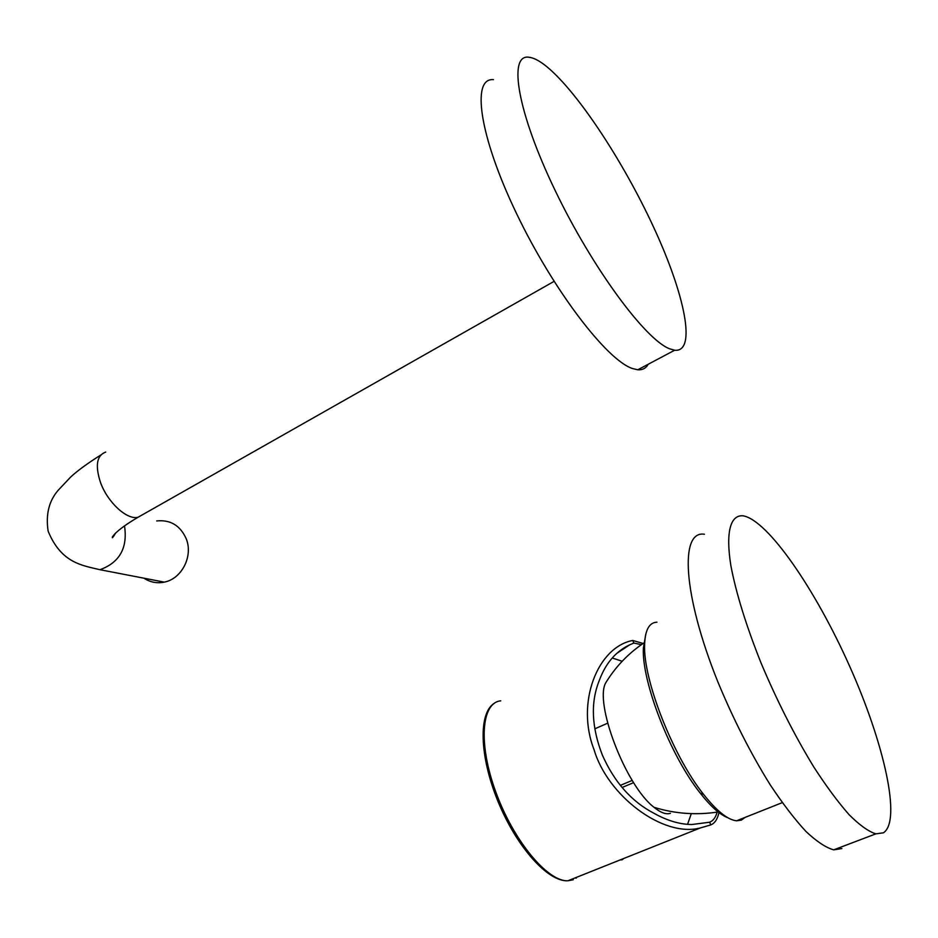 <?xml version="1.0" encoding="UTF-8"?>
<svg xmlns="http://www.w3.org/2000/svg" width="938" height="938" viewBox="0 0 938 938"><rect width="100%" height="100%" fill="white"/><g stroke="black" fill="none" stroke-linecap="round" stroke-linejoin="round"><path stroke-width="1.41" d="M841.878 848.562L833.718 849.851C825.874 847.647 816.599 841.503 805.906 831.42C794.568 819.132 782.62 803.526 770.063 784.59C750.705 753.437 733.282 719.129 717.781 681.692C682.676 594.387 679.628 530.134 704.45 534.25M883.385 832.815L875.811 833.87C868.389 831.455 859.489 825.065 849.101 814.7C838.021 802.119 826.249 786.208 813.785 766.967C794.498 735.333 776.899 700.627 760.988 662.849C746.109 625.47 736.06 593.062 730.866 565.614C725.473 531.858 730.503 514.681 743.107 515.818L743.353 515.865C768.116 520.531 815.368 589.31 849.547 666.027C883.901 742.603 901.864 821.102 883.385 832.815M745.124 817.385L741.383 820.117L736.565 820.785C727.771 819.894 716.773 811.077 703.547 794.345C672.605 755.665 642.741 678.584 644.64 644.289C645.168 629.89 649.272 622.515 656.94 622.187M727.782 817.713C719.915 814.665 710.734 806.492 700.276 793.173C670.33 755.782 641.522 681.363 643.374 648.076L645.79 634.158M670.4 813.293C666.121 814.712 660.669 812.73 654.056 807.325C625.482 785.681 593.566 701.39 606.054 682.301L607.531 679.944M641.369 644.664L633.854 643.058L632.763 640.466L643.105 643.468M718.942 812.566C717.547 819.132 714.838 823.247 710.781 824.912L709.644 822.227C713.185 820.797 715.682 817.432 717.148 812.12M633.854 643.058L629.633 644.863C615.574 651.5 605.362 663.623 599.007 681.234C590.53 702.726 591.632 727.278 602.29 754.902C614.308 782.175 631.602 801.662 654.161 813.398C667.293 820.691 679.851 824.408 691.81 824.525L709.644 822.227M632.763 640.466C597.846 646.88 575.51 702.539 594.141 749.908C607.425 795.307 662.662 837.822 700.229 827.973L710.781 824.912M691.294 813.645L687.566 824.303M622.164 661.278L612.256 657.995M607.636 723.198L594.798 728.826M632.224 780.404L620.37 785.376M633.631 782.644L622.105 787.474M621.859 859.243L622.211 859.783L620.053 859.958M648.205 364.249C645.965 368.294 642.495 370.135 637.77 369.783L632.364 368.493C606.863 360.145 553.209 290.241 516.416 213.289C479.388 136.291 471.099 77.467 493.411 79.671M669.521 348.76C645.297 339.521 592.406 268.127 555.097 190.379C517.577 112.583 507.775 54.064 528.844 57.218C533.007 57.652 538.013 60.044 543.888 64.394C574.947 87.715 622.914 160.398 653.974 227.969C685.221 295.564 696.7 352.606 674.645 350.237L669.521 348.76M124.52 525.89C127.791 547.968 119.595 562.577 99.956 569.706L164.302 582.123C181.773 578.875 193.334 556.128 186.252 538.822C180.284 525.514 170.446 519.558 156.716 520.942M164.302 582.123C156.963 583.6 150.209 582.299 144.006 578.207M622.211 859.783L623.723 858.493M573.27 879.738L567.889 880.782C547.569 881.767 513.52 840.765 495.885 792.247C478.005 743.752 481.382 702.597 500.751 700.838M574.736 878.038L576.331 878.074M143.045 514.423L138.121 517.225C127.169 520.356 107.495 502.369 100.425 482.261C95.019 465.471 96.778 455.411 105.701 452.069M833.718 849.851L875.811 833.87M736.565 820.785L782.245 802.647M700.276 793.173L703.547 794.345M643.374 648.076L644.64 644.289M654.056 807.325C674.985 813.785 696.348 815.321 718.168 811.968M606.054 682.301C616.02 666.168 628.894 652.871 644.711 642.389M617.274 653.036L629.633 644.863M700.229 827.973L567.889 880.782C547.429 881.943 516.017 845.912 497.773 800.888C479.424 755.829 478.31 712.939 494.42 703.183M637.77 369.783L674.645 350.237M554.053 281.377L138.121 517.225C127.591 523.392 119.9 528.88 115.034 533.675L112.513 536.665C111.798 538.869 112.841 537.673 115.632 533.077M100.8 454.989C87.293 463.548 77.244 470.899 70.655 477.043L58.508 489.917C49.046 500.552 45.575 514.305 48.131 531.166C61.31 563.339 82.591 565.473 99.956 569.706"/></g></svg>
